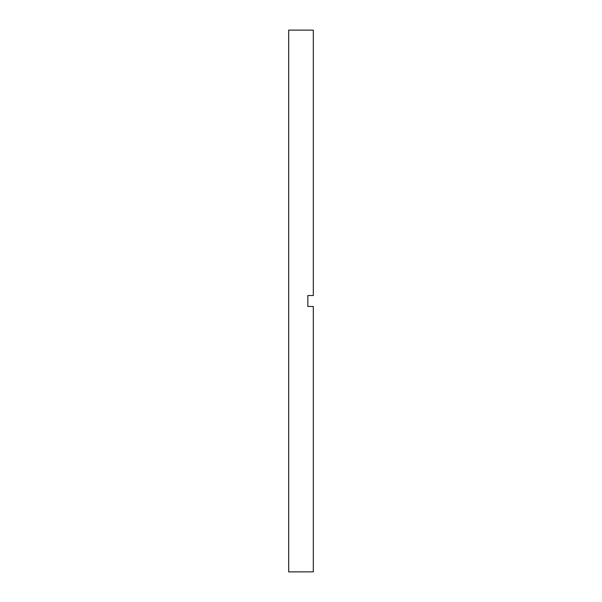 <?xml version="1.0" encoding="UTF-8"?>
<svg xmlns="http://www.w3.org/2000/svg" width="602" height="602" viewBox="0 0 602 602"><rect width="100%" height="100%" fill="white"/><g stroke="black" fill="none" stroke-linecap="round" stroke-linejoin="round"><path stroke-width="0.9" d="M307.84 301L307.84 306.471L313.311 306.471L313.311 571.847L288.689 571.9L288.689 30.1L313.311 30.153L313.311 295.529L307.84 295.529L307.84 301"/></g></svg>
